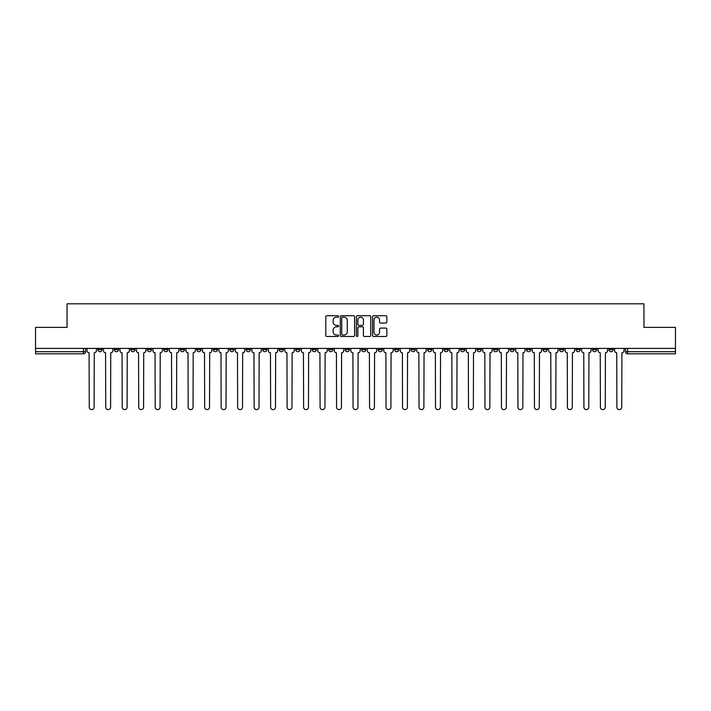 <?xml version="1.0" encoding="UTF-8"?>
<svg xmlns="http://www.w3.org/2000/svg" width="711" height="711" viewBox="0 0 711 711"><rect width="100%" height="100%" fill="white"/><g stroke="black" fill="none" stroke-linecap="round" stroke-linejoin="round"><path stroke-width="1.07" d="M338.587 316.466A0.729 0.729 0 0 0 337.858 315.737L326.838 315.737A1.04 1.04 0 0 0 325.798 316.777L325.798 335.45A1.04 1.04 0 0 0 326.838 336.49L337.858 336.49A0.729 0.729 0 0 0 338.587 335.761A0.729 0.729 0 0 0 337.858 335.041L336.436 335.041A3.324 3.324 0 0 1 333.112 331.717L333.112 330.162A3.324 3.324 0 0 1 336.436 326.838L337.858 326.838A0.729 0.729 0 0 0 338.587 326.118A0.729 0.729 0 0 0 337.858 325.389L336.436 325.389A3.324 3.324 0 0 1 333.112 322.065L333.112 320.51A3.324 3.324 0 0 1 336.436 317.195L337.858 317.195A0.729 0.729 0 0 0 338.587 316.466M543.008 348.417L543.008 349.581L547.239 349.581A2.115 2.115 0 0 1 545.124 351.696A2.115 2.115 0 0 1 543.008 349.581L543.008 348.417M526.522 348.417L526.522 349.581L530.753 349.581A2.115 2.115 0 0 1 528.637 351.696A2.115 2.115 0 0 1 526.522 349.581L526.522 348.417M427.587 348.417L427.587 349.581L431.817 349.581A2.115 2.115 0 0 1 429.702 351.696A2.115 2.115 0 0 1 427.587 349.581L427.587 348.417M411.1 348.417L411.1 349.581L415.322 349.581A2.115 2.115 0 0 1 413.215 351.696A2.115 2.115 0 0 1 411.1 349.581L411.1 348.417M394.605 348.417L394.605 349.581L398.835 349.581A2.115 2.115 0 0 1 396.72 351.696A2.115 2.115 0 0 1 394.605 349.581L394.605 348.417M361.632 348.417L361.632 349.581L365.863 349.581A2.115 2.115 0 0 1 363.748 351.696A2.115 2.115 0 0 1 361.632 349.581L361.632 348.417M328.651 349.581L328.651 348.417L328.651 349.581A2.115 2.115 0 0 0 330.766 351.696A2.115 2.115 0 0 1 328.651 349.581L332.881 349.581A2.115 2.115 0 0 1 330.766 351.696A2.115 2.115 0 0 0 332.881 349.581L332.881 348.417L332.881 349.581M312.165 349.581L312.165 348.417L312.165 349.581A2.115 2.115 0 0 0 314.28 351.696A2.115 2.115 0 0 1 312.165 349.581L316.395 349.581A2.115 2.115 0 0 1 314.28 351.696M295.678 349.581L295.678 348.417L295.678 349.581A2.115 2.115 0 0 0 297.785 351.696A2.115 2.115 0 0 1 295.678 349.581L299.9 349.581A2.115 2.115 0 0 1 297.785 351.696A2.115 2.115 0 0 0 299.9 349.581L299.9 348.417L299.9 349.581M279.183 348.417L279.183 349.581L283.413 349.581A2.115 2.115 0 0 1 281.298 351.696A2.115 2.115 0 0 1 279.183 349.581L279.183 348.417M262.697 348.417L262.697 349.581L266.927 349.581A2.115 2.115 0 0 1 264.812 351.696A2.115 2.115 0 0 1 262.697 349.581L262.697 348.417M246.21 348.417L246.21 349.581L250.432 349.581A2.115 2.115 0 0 1 248.326 351.696A2.115 2.115 0 0 1 246.21 349.581L246.21 348.417M229.715 349.581L229.715 348.417L229.715 349.581A2.115 2.115 0 0 0 231.83 351.696A2.115 2.115 0 0 1 229.715 349.581L233.946 349.581A2.115 2.115 0 0 1 231.83 351.696M196.743 349.581L196.743 348.417L196.743 349.581A2.115 2.115 0 0 0 198.858 351.696A2.115 2.115 0 0 1 196.743 349.581L200.964 349.581A2.115 2.115 0 0 1 198.858 351.696A2.115 2.115 0 0 0 200.964 349.581L200.964 348.417L200.964 349.581M180.247 349.581L180.247 348.417L180.247 349.581A2.115 2.115 0 0 0 182.363 351.696A2.115 2.115 0 0 1 180.247 349.581L184.478 349.581A2.115 2.115 0 0 1 182.363 351.696A2.115 2.115 0 0 0 184.478 349.581L184.478 348.417L184.478 349.581M163.761 349.581L163.761 348.417L163.761 349.581A2.115 2.115 0 0 0 165.876 351.696A2.115 2.115 0 0 1 163.761 349.581L167.992 349.581A2.115 2.115 0 0 1 165.876 351.696A2.115 2.115 0 0 0 167.992 349.581L167.992 348.417L167.992 349.581M147.275 349.581L147.275 348.417L147.275 349.581A2.115 2.115 0 0 0 149.39 351.696A2.115 2.115 0 0 1 147.275 349.581L151.505 349.581A2.115 2.115 0 0 1 149.39 351.696M130.788 349.581L130.788 348.417L130.788 349.581A2.115 2.115 0 0 0 132.895 351.696A2.115 2.115 0 0 1 130.788 349.581L135.01 349.581A2.115 2.115 0 0 1 132.895 351.696A2.115 2.115 0 0 0 135.01 349.581L135.01 348.417L135.01 349.581M114.293 349.581L114.293 348.417L114.293 349.581A2.115 2.115 0 0 0 116.408 351.696A2.115 2.115 0 0 1 114.293 349.581L118.524 349.581A2.115 2.115 0 0 1 116.408 351.696A2.115 2.115 0 0 0 118.524 349.581L118.524 348.417L118.524 349.581M385.824 323.052A1.04 1.04 0 0 0 386.855 322.021L386.855 316.777A1.04 1.04 0 0 0 385.824 315.737L373.577 315.737A1.04 1.04 0 0 0 372.537 316.777L372.537 335.45A1.04 1.04 0 0 0 373.577 336.49L385.824 336.49A1.04 1.04 0 0 0 386.855 335.45L386.855 329.122A1.04 1.04 0 0 0 385.824 328.091L380.581 328.091A1.04 1.04 0 0 0 379.541 329.122L379.541 332.259A2.773 2.773 0 0 1 376.768 335.041A2.773 2.773 0 0 1 373.995 332.259L373.995 319.968A2.773 2.773 0 0 1 376.768 317.195A2.773 2.773 0 0 1 379.541 319.968L379.541 322.021A1.04 1.04 0 0 0 380.581 323.052L385.824 323.052M35.55 348.417L35.55 327.38L67.047 327.38L67.047 303.81L643.953 303.81L643.953 327.38L675.45 327.38L675.45 348.417L35.55 348.417L35.55 351.696L85.542 351.696L85.542 348.417L85.542 351.696A2.115 2.115 0 0 1 83.436 353.811L35.55 353.811L35.55 351.696M354.593 316.777A1.04 1.04 0 0 0 353.554 315.737L341.316 315.737A1.04 1.04 0 0 0 340.276 316.777L340.276 335.45A1.04 1.04 0 0 0 341.316 336.49L353.554 336.49A1.04 1.04 0 0 0 354.593 335.45L354.593 316.777M357.446 315.737L369.684 315.737A1.04 1.04 0 0 1 370.724 316.777L370.724 335.45A1.04 1.04 0 0 1 369.684 336.49L364.45 336.49A1.04 1.04 0 0 1 363.41 335.45L363.41 327.878A1.04 1.04 0 0 0 362.37 326.838L358.895 326.838A1.04 1.04 0 0 0 357.864 327.878L357.864 335.761A0.729 0.729 0 0 1 357.135 336.49A0.729 0.729 0 0 1 356.407 335.761L356.407 316.777A1.04 1.04 0 0 1 357.446 315.737M625.458 348.417L625.458 351.696L675.45 351.696L675.45 353.811L627.564 353.811A2.115 2.115 0 0 1 625.458 351.696A2.115 2.115 0 0 0 627.564 353.811L627.564 348.417M675.45 348.417L675.45 351.696M613.193 348.417L613.193 349.581A2.115 2.115 0 0 1 611.078 351.696A2.115 2.115 0 0 1 608.963 349.581L613.193 349.581M608.963 348.417L608.963 349.581M596.707 348.417L596.707 349.581A2.115 2.115 0 0 1 594.592 351.696A2.115 2.115 0 0 1 592.476 349.581A2.115 2.115 0 0 0 594.592 351.696M592.476 348.417L592.476 349.581L596.707 349.581M580.212 348.417L580.212 349.581A2.115 2.115 0 0 1 578.105 351.696A2.115 2.115 0 0 1 575.99 349.581L580.212 349.581M575.99 348.417L575.99 349.581M563.725 348.417L563.725 349.581A2.115 2.115 0 0 1 561.61 351.696A2.115 2.115 0 0 1 559.495 349.581L563.725 349.581M559.495 348.417L559.495 349.581M547.239 348.417L547.239 349.581M530.753 348.417L530.753 349.581L530.753 348.417M514.257 348.417L514.257 349.581A2.115 2.115 0 0 1 512.142 351.696A2.115 2.115 0 0 1 510.036 349.581L514.257 349.581M510.036 348.417L510.036 349.581M497.771 348.417L497.771 349.581A2.115 2.115 0 0 1 495.656 351.696A2.115 2.115 0 0 1 493.541 349.581L497.771 349.581M493.541 348.417L493.541 349.581M481.285 348.417L481.285 349.581A2.115 2.115 0 0 1 479.17 351.696A2.115 2.115 0 0 1 477.054 349.581L481.285 349.581M477.054 348.417L477.054 349.581M464.79 348.417L464.79 349.581A2.115 2.115 0 0 1 462.674 351.696A2.115 2.115 0 0 1 460.568 349.581L464.79 349.581M460.568 348.417L460.568 349.581M448.303 348.417L448.303 349.581A2.115 2.115 0 0 1 446.188 351.696A2.115 2.115 0 0 1 444.073 349.581L448.303 349.581M444.073 348.417L444.073 349.581M431.817 348.417L431.817 349.581A2.115 2.115 0 0 1 429.702 351.696M415.322 348.417L415.322 349.581M398.835 349.581L398.835 348.417L398.835 349.581A2.115 2.115 0 0 1 396.72 351.696M382.349 348.417L382.349 349.581A2.115 2.115 0 0 1 380.234 351.696A2.115 2.115 0 0 1 378.119 349.581A2.115 2.115 0 0 0 380.234 351.696A2.115 2.115 0 0 0 382.349 349.581L378.119 349.581L378.119 348.417M365.863 349.581L365.863 348.417L365.863 349.581A2.115 2.115 0 0 1 363.748 351.696M349.368 348.417L349.368 349.581A2.115 2.115 0 0 1 347.252 351.696A2.115 2.115 0 0 1 345.137 349.581A2.115 2.115 0 0 0 347.252 351.696M345.137 348.417L345.137 349.581L349.368 349.581M316.395 348.417L316.395 349.581L316.395 348.417M283.413 349.581L283.413 348.417L283.413 349.581A2.115 2.115 0 0 1 281.298 351.696M266.927 349.581L266.927 348.417L266.927 349.581A2.115 2.115 0 0 1 264.812 351.696M250.432 349.581L250.432 348.417L250.432 349.581A2.115 2.115 0 0 1 248.326 351.696M233.946 348.417L233.946 349.581L233.946 348.417M217.459 349.581L217.459 348.417L217.459 349.581A2.115 2.115 0 0 1 215.344 351.696A2.115 2.115 0 0 1 213.229 349.581L217.459 349.581A2.115 2.115 0 0 1 215.344 351.696M213.229 348.417L213.229 349.581M151.505 348.417L151.505 349.581L151.505 348.417M102.037 348.417L102.037 349.581A2.115 2.115 0 0 1 99.922 351.696A2.115 2.115 0 0 1 97.807 349.581A2.115 2.115 0 0 0 99.922 351.696A2.115 2.115 0 0 0 102.037 349.581L102.037 348.417M97.807 348.417L97.807 349.581L102.037 349.581M83.436 348.417L83.436 353.811A2.115 2.115 0 0 0 85.542 351.696M342.453 317.195A0.729 0.729 0 0 0 341.724 317.924L341.724 334.312A0.729 0.729 0 0 0 342.453 335.041L343.955 335.041A3.324 3.324 0 0 0 347.279 331.717L347.279 320.51A3.324 3.324 0 0 0 343.955 317.195L342.453 317.195M363.41 320.021A2.773 2.773 0 0 0 360.637 317.248A2.773 2.773 0 0 0 357.864 320.021L357.864 324.349A1.04 1.04 0 0 0 358.895 325.389L362.37 325.389A1.04 1.04 0 0 0 363.41 324.349L363.41 320.021M86.973 348.417L86.973 350.639A2.115 2.115 139.8 0 0 89.088 352.754L89.248 407.19A2.435 2.435 139.8 0 0 91.675 409.616A2.435 2.435 139.8 0 0 94.11 407.19L94.27 352.754A2.115 2.115 139.8 0 0 96.376 350.639L96.376 348.417M103.459 348.417L103.459 350.639A2.115 2.115 139.8 0 0 105.575 352.754L105.735 407.19A2.435 2.435 139.8 0 0 108.161 409.616A2.435 2.435 139.8 0 0 110.596 407.19L110.756 352.754A2.115 2.115 139.8 0 0 112.871 350.639L112.871 348.417M119.955 348.417L119.955 350.639A2.115 2.115 139.8 0 0 122.061 352.754L122.221 407.19A2.435 2.435 139.8 0 0 124.656 409.616A2.435 2.435 139.8 0 0 127.082 407.19L127.242 352.754A2.115 2.115 139.8 0 0 129.358 350.639L129.358 348.417M136.441 348.417L136.441 350.639A2.115 2.115 139.8 0 0 138.556 352.754L138.716 407.19A2.435 2.435 139.8 0 0 141.142 409.616A2.435 2.435 139.8 0 0 143.578 407.19L143.729 352.754A2.115 2.115 139.8 0 0 145.844 350.639L145.844 348.417M152.927 348.417L152.927 350.639A2.115 2.115 139.8 0 0 155.042 352.754L155.202 407.19A2.435 2.435 139.8 0 0 157.629 409.616A2.435 2.435 139.8 0 0 160.064 407.19L160.224 352.754A2.115 2.115 139.8 0 0 162.339 350.639L162.339 348.417M169.414 348.417L169.414 350.639A2.115 2.115 139.8 0 0 171.529 352.754L171.689 407.19A2.435 2.435 139.8 0 0 174.124 409.616A2.435 2.435 139.8 0 0 176.55 407.19L176.71 352.754A2.115 2.115 139.8 0 0 178.825 350.639L178.825 348.417M185.909 348.417L185.909 350.639A2.115 2.115 139.8 0 0 188.024 352.754L188.175 407.19A2.435 2.435 139.8 0 0 190.61 409.616A2.435 2.435 139.8 0 0 193.045 407.19L193.196 352.754A2.115 2.115 139.8 0 0 195.312 350.639L195.312 348.417M202.395 348.417L202.395 350.639A2.115 2.115 139.8 0 0 204.51 352.754L204.67 407.19A2.435 2.435 139.8 0 0 207.097 409.616A2.435 2.435 139.8 0 0 209.532 407.19L209.692 352.754A2.115 2.115 139.8 0 0 211.807 350.639L211.807 348.417M218.881 348.417L218.881 350.639A2.115 2.115 139.8 0 0 220.997 352.754L221.157 407.19A2.435 2.435 139.8 0 0 223.592 409.616A2.435 2.435 139.8 0 0 226.018 407.19L226.178 352.754A2.115 2.115 139.8 0 0 228.293 350.639L228.293 348.417M235.377 348.417L235.377 350.639A2.115 2.115 139.8 0 0 237.492 352.754L237.643 407.19A2.435 2.435 139.8 0 0 240.078 409.616A2.435 2.435 139.8 0 0 242.504 407.19L242.664 352.754A2.115 2.115 139.8 0 0 244.78 350.639L244.78 348.417M251.863 348.417L251.863 350.639A2.115 2.115 139.8 0 0 253.978 352.754L254.138 407.19A2.435 2.435 139.8 0 0 256.564 409.616A2.435 2.435 139.8 0 0 259 407.19L259.16 352.754A2.115 2.115 139.8 0 0 261.266 350.639L261.266 348.417M268.349 348.417L268.349 350.639A2.115 2.115 139.8 0 0 270.464 352.754L270.624 407.19A2.435 2.435 139.8 0 0 273.051 409.616A2.435 2.435 139.8 0 0 275.486 407.19L275.646 352.754A2.115 2.115 139.8 0 0 277.761 350.639L277.761 348.417M284.844 348.417L284.844 350.639A2.115 2.115 139.8 0 0 286.951 352.754L287.111 407.19A2.435 2.435 139.8 0 0 289.546 409.616A2.435 2.435 139.8 0 0 291.972 407.19L292.132 352.754A2.115 2.115 139.8 0 0 294.247 350.639L294.247 348.417M301.331 348.417L301.331 350.639A2.115 2.115 139.8 0 0 303.446 352.754L303.606 407.19A2.435 2.435 139.8 0 0 306.032 409.616A2.435 2.435 139.8 0 0 308.467 407.19L308.618 352.754A2.115 2.115 139.8 0 0 310.734 350.639L310.734 348.417M317.817 348.417L317.817 350.639A2.115 2.115 139.8 0 0 319.932 352.754L320.092 407.19A2.435 2.435 139.8 0 0 322.518 409.616A2.435 2.435 139.8 0 0 324.954 407.19L325.114 352.754A2.115 2.115 139.8 0 0 327.229 350.639L327.229 348.417M334.303 348.417L334.303 350.639A2.115 2.115 139.8 0 0 336.419 352.754L336.579 407.19A2.435 2.435 139.8 0 0 339.014 409.616A2.435 2.435 139.8 0 0 341.44 407.19L341.6 352.754A2.115 2.115 139.8 0 0 343.715 350.639L343.715 348.417M350.799 348.417L350.799 350.639A2.115 2.115 139.8 0 0 352.914 352.754L353.065 407.19A2.435 2.435 139.8 0 0 355.5 409.616A2.435 2.435 139.8 0 0 357.935 407.19L358.086 352.754A2.115 2.115 139.8 0 0 360.201 350.639L360.201 348.417M367.285 348.417L367.285 350.639A2.115 2.115 139.8 0 0 369.4 352.754L369.56 407.19A2.435 2.435 139.8 0 0 371.986 409.616A2.435 2.435 139.8 0 0 374.421 407.19L374.581 352.754A2.115 2.115 139.8 0 0 376.697 350.639L376.697 348.417M383.771 348.417L383.771 350.639A2.115 2.115 139.8 0 0 385.886 352.754L386.046 407.19A2.435 2.435 139.8 0 0 388.482 409.616A2.435 2.435 139.8 0 0 390.908 407.19L391.068 352.754A2.115 2.115 139.8 0 0 393.183 350.639L393.183 348.417M400.266 348.417L400.266 350.639A2.115 2.115 139.8 0 0 402.382 352.754L402.533 407.19A2.435 2.435 139.8 0 0 404.968 409.616A2.435 2.435 139.8 0 0 407.394 407.19L407.554 352.754A2.115 2.115 139.8 0 0 409.669 350.639L409.669 348.417M416.753 348.417L416.753 350.639A2.115 2.115 139.8 0 0 418.868 352.754L419.028 407.19A2.435 2.435 139.8 0 0 421.454 409.616A2.435 2.435 139.8 0 0 423.889 407.19L424.049 352.754A2.115 2.115 139.8 0 0 426.156 350.639L426.156 348.417M433.239 348.417L433.239 350.639A2.115 2.115 139.8 0 0 435.354 352.754L435.514 407.19A2.435 2.435 139.8 0 0 437.949 409.616A2.435 2.435 139.8 0 0 440.376 407.19L440.536 352.754A2.115 2.115 139.8 0 0 442.651 350.639L442.651 348.417M449.734 348.417L449.734 350.639A2.115 2.115 139.8 0 0 451.841 352.754L452 407.19A2.435 2.435 139.8 0 0 454.436 409.616A2.435 2.435 139.8 0 0 456.862 407.19L457.022 352.754A2.115 2.115 139.8 0 0 459.137 350.639L459.137 348.417M466.22 348.417L466.22 350.639A2.115 2.115 139.8 0 0 468.336 352.754L468.496 407.19A2.435 2.435 139.8 0 0 470.922 409.616A2.435 2.435 139.8 0 0 473.357 407.19L473.508 352.754A2.115 2.115 139.8 0 0 475.623 350.639L475.623 348.417M482.707 348.417L482.707 350.639A2.115 2.115 139.8 0 0 484.822 352.754L484.982 407.19A2.435 2.435 139.8 0 0 487.408 409.616A2.435 2.435 139.8 0 0 489.843 407.19L490.003 352.754A2.115 2.115 139.8 0 0 492.119 350.639L492.119 348.417M499.193 348.417L499.193 350.639A2.115 2.115 139.8 0 0 501.308 352.754L501.468 407.19A2.435 2.435 139.8 0 0 503.903 409.616A2.435 2.435 139.8 0 0 506.33 407.19L506.49 352.754A2.115 2.115 139.8 0 0 508.605 350.639L508.605 348.417M515.688 348.417L515.688 350.639A2.115 2.115 139.8 0 0 517.804 352.754L517.955 407.19A2.435 2.435 139.8 0 0 520.39 409.616A2.435 2.435 139.8 0 0 522.825 407.19L522.976 352.754A2.115 2.115 139.8 0 0 525.091 350.639L525.091 348.417M532.175 348.417L532.175 350.639A2.115 2.115 139.8 0 0 534.29 352.754L534.45 407.19A2.435 2.435 139.8 0 0 536.876 409.616A2.435 2.435 139.8 0 0 539.311 407.19L539.471 352.754A2.115 2.115 139.8 0 0 541.586 350.639L541.586 348.417M548.661 348.417L548.661 350.639A2.115 2.115 139.8 0 0 550.776 352.754L550.936 407.19A2.435 2.435 139.8 0 0 553.371 409.616A2.435 2.435 139.8 0 0 555.798 407.19L555.958 352.754A2.115 2.115 139.8 0 0 558.073 350.639L558.073 348.417M565.156 348.417L565.156 350.639A2.115 2.115 139.8 0 0 567.271 352.754L567.422 407.19A2.435 2.435 139.8 0 0 569.858 409.616A2.435 2.435 139.8 0 0 572.284 407.19L572.444 352.754A2.115 2.115 139.8 0 0 574.559 350.639L574.559 348.417M581.642 348.417L581.642 350.639A2.115 2.115 139.8 0 0 583.758 352.754L583.918 407.19A2.435 2.435 139.8 0 0 586.344 409.616A2.435 2.435 139.8 0 0 588.779 407.19L588.939 352.754A2.115 2.115 139.8 0 0 591.045 350.639L591.045 348.417M598.129 348.417L598.129 350.639A2.115 2.115 139.8 0 0 600.244 352.754L600.404 407.19A2.435 2.435 139.8 0 0 602.839 409.616A2.435 2.435 139.8 0 0 605.265 407.19L605.425 352.754A2.115 2.115 139.8 0 0 607.541 350.639L607.541 348.417M614.624 348.417L614.624 350.639A2.115 2.115 139.8 0 0 616.73 352.754L616.89 407.19A2.435 2.435 139.8 0 0 619.325 409.616A2.435 2.435 139.8 0 0 621.752 407.19L621.912 352.754A2.115 2.115 139.8 0 0 624.027 350.639L624.027 348.417"/></g></svg>
